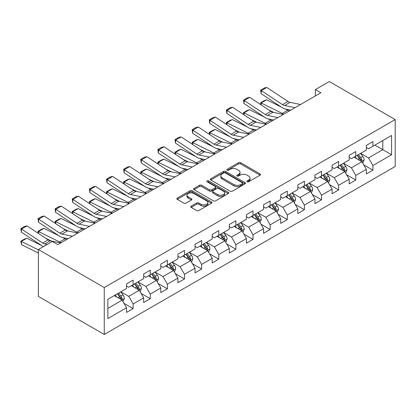 <?xml version="1.0" encoding="UTF-8"?>
<svg xmlns="http://www.w3.org/2000/svg" width="416" height="416" viewBox="0 0 416 416"><rect width="100%" height="100%" fill="white"/><g stroke="black" fill="none" stroke-linecap="round" stroke-linejoin="round"><path stroke-width="0.62" d="M247.125 181.776A1.066 0.614 0 0 0 248.633 181.776L260.083 175.167A1.524 0.879 0 0 0 260.53 174.543A1.524 0.879 0 0 0 260.083 173.919L240.687 162.724A1.524 0.879 0 0 0 238.529 162.724L227.079 169.333A1.066 0.614 0 0 0 226.767 169.77A1.066 0.614 0 0 0 227.079 170.201A1.066 0.614 0 0 0 228.587 170.201L230.069 169.348A4.878 2.813 0 0 1 236.969 169.348L238.586 170.279A4.878 2.813 0 0 1 240.011 172.271A4.878 2.813 0 0 1 238.586 174.262L237.104 175.12A1.066 0.614 0 0 0 236.792 175.552A1.066 0.614 0 0 0 237.104 175.989A1.066 0.614 0 0 0 238.612 175.989L240.094 175.136A4.878 2.813 0 0 1 246.99 175.136L248.607 176.067A4.878 2.813 0 0 1 250.037 178.058A4.878 2.813 0 0 1 248.607 180.05L247.125 180.903A1.066 0.614 0 0 0 246.813 181.34A1.066 0.614 0 0 0 247.125 181.776L247.125 180.903M191.22 206.149A1.524 0.879 0 0 0 190.772 206.773A1.524 0.879 0 0 0 191.22 207.397L196.664 210.538A1.524 0.879 0 0 0 198.817 210.538L211.536 203.195A1.524 0.879 0 0 0 211.983 202.571A1.524 0.879 0 0 0 211.536 201.952L192.135 190.752A1.524 0.879 0 0 0 189.982 190.752L177.268 198.094A1.524 0.879 0 0 0 176.821 198.713A1.524 0.879 0 0 0 177.268 199.337L183.841 203.133A1.524 0.879 0 0 0 185.994 203.133L191.438 199.992A1.524 0.879 0 0 0 191.885 199.368A1.524 0.879 0 0 0 191.438 198.744L188.178 196.862A4.077 2.356 0 0 1 186.982 195.198A4.077 2.356 0 0 1 189.498 193.024A4.077 2.356 0 0 1 193.944 193.534L206.71 200.907A4.077 2.356 0 0 1 207.906 202.571A4.077 2.356 0 0 1 205.39 204.745A4.077 2.356 0 0 1 200.949 204.235L198.817 203.008A1.524 0.879 0 0 0 196.664 203.008L191.22 206.149L191.22 207.397L196.664 204.277L196.664 203.008M395.2 119.574L329.326 81.541L315.385 89.596L320.871 92.763L57.819 244.639L52.328 241.467L38.381 249.517L104.26 287.55L395.2 119.574L395.2 166.483L104.26 334.459L104.26 287.55M230.178 191.188A1.524 0.879 0 0 0 232.336 191.188L245.05 183.846A1.524 0.879 0 0 0 245.497 183.222A1.524 0.879 0 0 0 245.05 182.598L225.654 171.402A1.524 0.879 0 0 0 223.496 171.402L210.782 178.745A1.524 0.879 0 0 0 210.335 179.364A1.524 0.879 0 0 0 210.782 179.988L230.178 191.188M207.49 182.005A1.066 0.614 0 0 1 208.572 182.156L208.572 180.887L228.29 192.275A1.524 0.879 0 0 1 228.738 192.899A1.524 0.879 0 0 1 228.29 193.518L215.576 200.86A1.524 0.879 0 0 1 213.418 200.86L194.022 189.665L194.022 188.417A1.524 0.879 0 0 0 193.575 189.041A1.524 0.879 0 0 0 194.022 189.665M194.022 188.417L199.467 185.276A1.524 0.879 0 0 1 201.62 185.276L209.487 189.816A1.524 0.879 0 0 0 211.645 189.816L215.254 187.736A1.524 0.879 0 0 0 215.701 187.112A1.524 0.879 0 0 0 215.254 186.488L207.064 181.761A1.066 0.614 0 0 1 206.752 181.324A1.066 0.614 0 0 1 207.407 180.757A1.066 0.614 0 0 1 208.572 180.887M123.963 303.3L133.13 308.594L133.13 303.966L143.671 297.882L143.671 302.51L150.259 298.709L150.259 294.081L160.8 287.992L160.8 292.62L167.388 288.818L167.388 284.19L177.928 278.106L177.928 282.734L184.512 278.928L184.512 274.3L195.052 268.216L195.052 272.844L201.64 269.043L201.64 264.415L212.181 258.331L212.181 262.959L218.769 259.152L218.769 254.524L229.31 248.44L229.31 253.068L235.893 249.267L235.893 244.639L246.433 238.55L246.433 243.178L253.022 239.377L253.022 234.749L263.562 228.665L263.562 233.293L270.15 229.486L270.15 224.858L280.691 218.774L280.691 223.402L287.279 219.601L287.279 214.973L297.814 208.889L297.814 213.517L304.403 209.711L304.403 205.083L314.943 198.999L314.943 203.627L321.532 199.826L321.532 195.198L332.072 189.108L332.072 193.736L338.66 189.935L338.66 185.307L349.196 179.223L349.196 183.851L355.784 180.045L355.784 175.422L366.324 169.333L366.324 173.961L372.913 170.16L372.913 165.532L391.576 154.757L391.576 135.486L382.793 140.556L382.793 149.682L391.576 154.757M133.13 308.594L126.547 312.395L126.547 307.772L107.879 318.547L107.879 299.276L126.547 288.501L126.547 283.873L133.13 280.072L133.13 284.7L143.671 278.611L143.671 273.983L150.259 270.182L150.259 274.81L160.8 268.726L160.8 264.098L167.388 260.291L167.388 264.919L177.928 258.835L177.928 254.207L184.512 250.406L184.512 255.034L195.052 248.95L195.052 244.322L201.64 240.516L201.64 245.144L212.181 239.06L212.181 234.432L218.769 230.63L218.769 235.258L229.31 229.169L229.31 224.541L235.893 220.74L235.893 225.368L246.433 219.284L246.433 214.656L253.022 210.85L253.022 215.478L263.562 209.394L263.562 204.766L270.15 200.964L270.15 205.592L280.691 199.508L280.691 194.88L287.279 191.074L287.279 195.702L297.814 189.618L297.814 184.99L304.403 181.189L304.403 185.817L314.943 179.728L314.943 175.105L321.532 171.298L321.532 175.926L332.072 169.842L332.072 165.214L338.66 161.413L338.66 166.036L349.196 159.952L349.196 155.324L355.784 151.523L355.784 156.151L366.324 150.067L366.324 145.439L372.913 141.632L372.913 146.26L391.576 135.486M131.378 285.714L139.282 290.274L128.742 296.358L120.838 291.798M126.547 285.964L128.742 287.232L133.13 284.7M128.742 296.358L133.13 303.966M139.282 290.274L143.671 297.882M148.502 275.824L156.406 280.389L145.87 286.473L137.961 281.908M143.671 276.078L145.87 277.347L150.259 274.81M145.87 286.473L150.259 294.081M156.406 280.389L160.8 287.992M165.63 265.933L173.534 270.499L162.994 276.583L155.09 272.022M160.8 266.188L162.994 267.457L167.388 264.919M162.994 276.583L167.388 284.19M173.534 270.499L177.928 278.106M182.759 256.048L190.663 260.608L180.123 266.698L172.219 262.132M177.928 256.303L180.123 257.566L184.512 255.034M180.123 266.698L184.512 274.3M190.663 260.608L195.052 268.216M199.883 246.158L207.787 250.723L197.252 256.807L189.342 252.242M195.052 246.412L197.252 247.681L201.64 245.144M197.252 256.807L201.64 264.415M207.787 250.723L212.181 258.331M217.012 236.272L224.916 240.833L214.375 246.917L206.471 242.356M212.181 236.522L214.375 237.791L218.769 235.258M214.375 246.917L218.769 254.524M224.916 240.833L229.31 248.44M234.14 226.382L242.044 230.948L231.504 237.032L223.6 232.466M229.31 226.637L231.504 227.906L235.893 225.368M231.504 237.032L235.893 244.639M242.044 230.948L246.433 238.55M251.264 216.492L259.173 221.057L248.633 227.141L240.724 222.581M246.433 216.746L248.633 218.015L253.022 215.478M248.633 227.141L253.022 234.749M259.173 221.057L263.562 228.665M268.393 206.606L276.297 211.167L265.756 217.256L257.852 212.69M263.562 206.861L265.756 208.125L270.15 205.592M265.756 217.256L270.15 224.858M276.297 211.167L280.691 218.774M285.522 196.716L293.426 201.282L282.885 207.366L274.981 202.8M280.691 196.971L282.885 198.24L287.279 195.702M282.885 207.366L287.279 214.973M293.426 201.282L297.814 208.889M302.645 186.831L310.554 191.391L300.014 197.48L292.105 192.915M297.814 187.08L300.014 188.349L304.403 185.817M300.014 197.48L304.403 205.083M310.554 191.391L314.943 198.999M319.774 176.94L327.678 181.506L317.138 187.59L309.234 183.024M314.943 177.195L317.138 178.464L321.532 175.926M317.138 187.59L321.532 195.198M327.678 181.506L332.072 189.108M336.903 167.05L344.807 171.616L334.266 177.7L326.362 173.139M332.072 167.305L334.266 168.574L338.66 166.036M334.266 177.7L338.66 185.307M344.807 171.616L349.196 179.223M354.026 157.165L361.936 161.73L351.395 167.814L343.491 163.249M349.196 157.42L351.395 158.683L355.784 156.151M351.395 167.814L355.784 175.422M361.936 161.73L366.324 169.333M374.889 145.122L382.793 149.682L368.519 157.924L360.615 153.358M366.324 147.529L368.519 148.798L372.913 146.26M368.519 157.924L372.913 165.532M38.381 249.517L38.381 296.426L104.26 334.459M315.385 89.596L315.385 95.935M107.879 308.402L122.153 300.165L114.249 295.599M122.153 300.165L126.547 307.772M363.745 164.866L372.913 170.16M346.616 174.756L355.784 180.045M329.493 184.642L338.66 189.935M312.364 194.532L321.532 199.826M295.235 204.417L304.403 209.711M278.112 214.308L287.279 219.601M260.983 224.198L270.15 229.486M243.854 234.083L253.022 239.377M226.73 243.974L235.893 249.267M209.602 253.859L218.769 259.152M192.473 263.749L201.64 269.043M175.344 273.634L184.512 278.928M158.22 283.525L167.388 288.818M141.092 293.415L150.259 298.709M247.551 181.927L248.607 181.319A4.878 2.813 0 0 0 250.037 179.327L250.037 178.058M240.011 172.271L240.011 173.54A4.878 2.813 0 0 1 238.586 175.531L237.531 176.14M260.062 175.178L240.687 163.987A1.524 0.879 0 0 0 238.529 163.987L227.505 170.352M245.029 183.856L225.654 172.671A1.524 0.879 0 0 0 223.496 172.671L210.803 179.998M242.356 183.659A1.066 0.614 0 0 0 242.668 183.222A1.066 0.614 0 0 0 242.356 182.785L225.332 172.957A1.066 0.614 0 0 0 223.818 172.957L222.258 173.857A4.878 2.813 0 0 0 220.828 175.848A4.878 2.813 0 0 0 222.258 177.84L233.896 184.558A4.878 2.813 0 0 0 240.791 184.558L242.356 183.659L242.356 184.928A1.066 0.614 0 0 0 242.668 184.491L242.668 183.222M220.828 175.848L220.828 177.117A4.878 2.813 0 0 0 222.258 179.109L222.258 177.84M242.356 184.928L240.791 185.827A4.878 2.813 0 0 1 233.896 185.827L222.258 179.109M194.043 189.675L199.467 186.545L199.467 185.276M215.701 187.112L215.701 188.38A1.524 0.879 0 0 1 215.254 188.999L211.645 191.084A1.524 0.879 0 0 1 209.487 191.084L201.62 186.545A1.524 0.879 0 0 0 199.467 186.545M208.572 182.156L228.275 193.534M217.651 194.532A4.077 2.356 0 0 0 222.092 195.042A4.077 2.356 0 0 0 224.609 192.868A4.077 2.356 0 0 0 223.418 191.204L218.915 188.604A1.524 0.879 0 0 0 216.762 188.604L213.153 190.689A1.524 0.879 0 0 0 212.706 191.313A1.524 0.879 0 0 0 213.153 191.932L217.651 194.532L217.651 195.801A4.077 2.356 0 0 0 222.092 196.31A4.077 2.356 0 0 0 224.609 194.132L224.609 192.868M212.706 191.313L212.706 192.577A1.524 0.879 0 0 0 213.153 193.201L213.153 191.932M217.651 195.801L213.153 193.201M207.906 202.571L207.906 203.84A4.077 2.356 0 0 1 205.39 206.014A4.077 2.356 0 0 1 200.949 205.504L198.817 204.277A1.524 0.879 0 0 0 196.664 204.277M186.982 195.198L186.982 196.466A4.077 2.356 0 0 0 188.178 198.13L188.178 196.862M191.417 200.002L188.178 198.13M211.515 203.206L192.135 192.02A1.524 0.879 0 0 0 189.982 192.02L177.284 199.347M362.799 163.228L364.109 159.942A4.113 2.376 -120 0 0 362.794 156.437L360.526 153.41M260.863 104.744L260.582 102.773L264.425 100.558L266.609 99.798L281.518 107.162M285.215 108.987L287.758 110.245A11.643 6.724 60 0 1 289.156 111.072M356.58 158.636L355.04 156.582M266.609 99.798L261.123 102.97L282.272 113.412A11.643 6.724 60 0 1 283.67 114.244M260.582 102.773L261.123 102.97L261.243 104.998M273.858 112.44L268.497 109.793M361.296 161.361L361.884 160.113A4.113 2.376 -120 0 0 360.708 157.643L358.441 154.617M357.412 155.21L359.923 158.569A2.096 1.212 60 0 1 360.308 159.203L361.884 160.113M357.126 155.376L359.393 158.402A4.113 2.376 60 0 1 360.568 160.878M295.043 107.676L284.549 105.524A7.764 4.482 60 0 1 282.469 104.614L261.321 90.636L261.123 93.683L282.272 107.661A11.643 6.724 -120 0 0 285.392 109.028L290.784 110.136M300.529 104.51L290.035 102.357A7.764 4.482 60 0 1 287.955 101.442L266.807 87.469L261.321 90.636L260.66 90.137L264.503 87.916L266.807 87.469M261.123 93.683L260.66 90.137M345.675 173.118L346.98 169.827A4.113 2.376 -120 0 0 345.665 166.327L343.403 163.301M243.734 114.634L243.454 112.663L247.296 110.443L249.486 109.689L264.389 117.052M268.091 118.877L270.634 120.13A11.643 6.724 60 0 1 272.033 120.962M339.451 168.522L337.912 166.468M249.486 109.689L243.994 112.861L265.143 123.302A11.643 6.724 60 0 1 266.542 124.129M243.454 112.663L243.994 112.861L244.114 114.884M256.729 122.325L251.373 119.678M344.167 171.246L344.76 170.004A4.113 2.376 -120 0 0 343.58 167.528L341.312 164.502M340.283 165.1L342.8 168.454A2.096 1.212 60 0 1 343.179 169.094L344.76 170.004M339.997 165.266L342.264 168.288A4.113 2.376 60 0 1 343.439 170.763M328.546 183.009L329.852 179.717A4.113 2.376 -120 0 0 328.541 176.212L326.274 173.186M226.606 124.519L226.325 122.548L230.168 120.333L232.357 119.579L247.26 126.937M250.962 128.768L253.505 130.021A11.643 6.724 60 0 1 254.904 130.848M322.322 178.412L320.783 176.358M232.357 119.579L226.866 122.746L248.014 133.188A11.643 6.724 60 0 1 249.413 134.02M226.325 122.548L226.866 122.746L226.99 124.774M239.606 132.215L234.244 129.568M327.044 181.137L327.631 179.894A4.113 2.376 -120 0 0 326.456 177.419L324.189 174.392M323.159 174.985L325.671 178.344A2.096 1.212 60 0 1 326.05 178.979L327.631 179.894M322.868 175.152L325.135 178.178A4.113 2.376 60 0 1 326.316 180.653M277.914 117.567L267.42 115.414A7.764 4.482 60 0 1 265.34 114.499L244.192 100.526L243.994 103.574L265.143 117.546A11.643 6.724 -120 0 0 268.263 118.914L273.66 120.021M283.405 114.395L272.912 112.242A7.764 4.482 60 0 1 270.832 111.332L249.683 97.354L244.192 100.526L243.532 100.022L247.374 97.802L249.683 97.354M243.994 103.574L243.532 100.022M260.785 127.452L250.292 125.299A7.764 4.482 60 0 1 248.212 124.389L227.063 110.412L226.866 113.459L248.014 127.436A11.643 6.724 -120 0 0 251.134 128.804L256.532 129.912M266.276 124.285L255.783 122.132A7.764 4.482 60 0 1 253.703 121.217L232.554 107.245L227.063 110.412L226.403 109.912L230.246 107.692L232.554 107.245M226.866 113.459L226.403 109.912M311.418 192.894L312.728 189.608A4.113 2.376 -120 0 0 311.412 186.103L309.145 183.076M209.477 134.41L209.201 132.439L213.044 130.218L215.228 129.464L230.136 136.828M233.834 138.653L236.376 139.911A11.643 6.724 60 0 1 237.775 140.738M305.198 188.302L303.659 186.248M215.228 129.464L209.742 132.636L230.885 143.078A11.643 6.724 60 0 1 232.289 143.905M209.201 132.439L209.742 132.636L209.862 134.659M222.477 142.1L217.116 139.454M309.915 191.027L310.502 189.779A4.113 2.376 -120 0 0 309.327 187.304L307.06 184.283M306.03 184.876L308.542 188.23A2.096 1.212 60 0 1 308.927 188.869L310.502 189.779M305.744 185.042L308.012 188.068A4.113 2.376 60 0 1 309.187 190.544M294.294 202.784L295.599 199.493A4.113 2.376 -120 0 0 294.284 195.988L292.022 192.967M192.353 144.295L192.072 142.329L195.915 140.109L198.104 139.355L213.008 146.713M216.71 148.543L219.248 149.796A11.643 6.724 60 0 1 220.652 150.628M288.07 198.188L286.53 196.134M198.104 139.355L192.613 142.522L213.762 152.968A11.643 6.724 60 0 1 215.16 153.795M192.072 142.329L192.613 142.522L192.733 144.55M205.348 151.991L199.992 149.344M292.786 200.912L293.379 199.67A4.113 2.376 -120 0 0 292.198 197.194L289.931 194.168M288.902 194.766L291.418 198.12A2.096 1.212 60 0 1 291.798 198.754L293.379 199.67M288.616 194.927L290.883 197.954A4.113 2.376 60 0 1 292.058 200.429M277.165 212.67L278.47 209.383A4.113 2.376 -120 0 0 277.16 205.878L274.893 202.852M175.224 154.185L174.944 152.214L178.786 149.999L180.976 149.24L195.879 156.603M199.581 158.428L202.124 159.687A11.643 6.724 60 0 1 203.523 160.514M270.941 208.078L269.402 206.024M180.976 149.24L175.484 152.412L196.633 162.854A11.643 6.724 60 0 1 198.032 163.686M174.944 152.214L175.484 152.412L175.609 154.44M188.224 161.881L182.863 159.234M275.662 210.803L276.25 209.555A4.113 2.376 -120 0 0 275.075 207.085L272.808 204.058M271.773 204.651L274.29 208.01A2.096 1.212 60 0 1 274.669 208.645L276.25 209.555M271.487 204.818L273.754 207.844A4.113 2.376 60 0 1 274.934 210.319M243.662 137.342L233.168 135.19A7.764 4.482 60 0 1 231.088 134.28L209.94 120.302L209.742 123.349L230.885 137.322A11.643 6.724 -120 0 0 234.01 138.689L239.403 139.797M249.148 134.17L238.654 132.018A7.764 4.482 60 0 1 236.574 131.108L215.426 117.13L209.94 120.302L209.279 119.798L213.122 117.582L215.426 117.13M209.742 123.349L209.279 119.798M226.533 147.228L216.039 145.075A7.764 4.482 60 0 1 213.959 144.165L192.811 130.187L192.613 133.234L213.762 147.212A11.643 6.724 -120 0 0 216.882 148.58L222.279 149.687M232.024 144.061L221.53 141.908A7.764 4.482 60 0 1 219.45 140.998L198.302 127.02L192.811 130.187L192.15 129.688L195.993 127.468L198.302 127.02M192.613 133.234L192.15 129.688M209.404 157.118L198.91 154.965A7.764 4.482 60 0 1 196.83 154.055L175.682 140.078L175.484 143.125L196.633 157.102A11.643 6.724 -120 0 0 199.753 158.47L205.15 159.578M214.895 153.951L204.402 151.798A7.764 4.482 60 0 1 202.322 150.883L181.173 136.911L175.682 140.078L175.022 139.573L178.864 137.358L181.173 136.911M175.484 143.125L175.022 139.573M260.036 222.56L261.342 219.268A4.113 2.376 -120 0 0 260.031 215.769L257.764 212.742M158.096 164.076L157.82 162.105L161.658 159.884L163.847 159.13L178.755 166.494M182.452 168.319L184.995 169.572A11.643 6.724 60 0 1 186.394 170.404M253.817 217.963L252.278 215.909M163.847 159.13L158.356 162.297L179.504 172.744A11.643 6.724 60 0 1 180.908 173.571M157.82 162.105L158.356 162.297L158.48 164.325M171.096 171.766L165.734 169.12M258.534 220.688L259.121 219.445A4.113 2.376 -120 0 0 257.946 216.97L255.679 213.944M254.649 214.542L257.161 217.896A2.096 1.212 60 0 1 257.54 218.535L259.121 219.445M254.363 214.708L256.625 217.729A4.113 2.376 60 0 1 257.806 220.204M192.28 167.008L181.787 164.856A7.764 4.482 60 0 1 179.707 163.94L158.558 149.968L158.356 153.015L179.504 166.988A11.643 6.724 -120 0 0 182.624 168.355L188.022 169.463M197.766 163.836L187.273 161.684A7.764 4.482 60 0 1 185.193 160.774L164.044 146.796L158.558 149.968L157.898 149.464L161.741 147.243L164.044 146.796M158.356 153.015L157.898 149.464M242.913 232.45L244.218 229.159A4.113 2.376 -120 0 0 242.902 225.654L240.64 222.628M140.972 173.961L140.691 171.99L144.534 169.775L146.718 169.021L161.626 176.379M165.329 178.209L167.866 179.462A11.643 6.724 60 0 1 169.27 180.289M236.688 227.854L235.149 225.8M146.718 169.021L141.232 172.188L162.38 182.629A11.643 6.724 60 0 1 163.779 183.461M140.691 171.99L141.232 172.188L141.352 174.216M153.967 181.657L148.611 179.01M241.405 230.578L241.998 229.336A4.113 2.376 -120 0 0 240.817 226.86L238.55 223.834M237.52 224.427L240.037 227.786A2.096 1.212 60 0 1 240.417 228.42L241.998 229.336M237.234 224.593L239.502 227.62A4.113 2.376 60 0 1 240.677 230.095M175.152 176.894L164.658 174.741A7.764 4.482 60 0 1 162.578 173.831L141.43 159.853L141.232 162.9L162.38 176.878A11.643 6.724 -120 0 0 165.5 178.246L170.893 179.353M180.643 173.727L170.149 171.574A7.764 4.482 60 0 1 168.064 170.659L146.921 156.686L141.43 159.853L140.769 159.354L144.612 157.134L146.921 156.686M141.232 162.9L140.769 159.354M225.784 242.336L227.089 239.044A4.113 2.376 -120 0 0 225.779 235.544L223.512 232.518M123.843 183.851L123.562 181.88L127.405 179.66L129.594 178.906L144.498 186.269M148.2 188.094L150.743 189.353A11.643 6.724 60 0 1 152.142 190.18M219.56 237.744L218.02 235.685M129.594 178.906L124.103 182.078L145.252 192.52A11.643 6.724 60 0 1 146.65 193.346M123.562 181.88L124.103 182.078L124.228 184.101M136.843 191.542L131.482 188.895M224.281 240.469L224.869 239.221A4.113 2.376 -120 0 0 223.688 236.746L221.426 233.724M220.392 234.317L222.908 237.671A2.096 1.212 60 0 1 223.288 238.311L224.869 239.221M220.106 234.484L222.373 237.51A4.113 2.376 60 0 1 223.553 239.985M158.023 186.784L147.529 184.631A7.764 4.482 60 0 1 145.449 183.721L124.301 169.744L124.103 172.791L145.252 186.763A11.643 6.724 -120 0 0 148.372 188.131L153.769 189.238M163.514 183.612L153.02 181.459A7.764 4.482 60 0 1 150.94 180.549L129.792 166.572L124.301 169.744L123.64 169.239L127.483 167.024L129.792 166.572M124.103 172.791L123.64 169.239M208.655 252.226L209.96 248.934A4.113 2.376 -120 0 0 208.65 245.43L206.383 242.408M106.714 193.736L106.434 191.771L110.276 189.55L112.466 188.796L127.374 196.154M131.071 197.985L133.614 199.238A11.643 6.724 60 0 1 135.013 200.07M202.431 247.629L200.892 245.575M112.466 188.796L106.974 191.963L128.123 202.41A11.643 6.724 60 0 1 129.527 203.237M106.434 191.771L106.974 191.963L107.099 193.991M119.714 201.432L114.353 198.786M207.152 250.354L207.74 249.111A4.113 2.376 -120 0 0 206.565 246.636L204.298 243.61M203.268 244.208L205.78 247.562A2.096 1.212 60 0 1 206.159 248.196L207.74 249.111M202.982 244.369L205.244 247.395A4.113 2.376 60 0 1 206.424 249.87M140.899 196.669L130.4 194.516A7.764 4.482 60 0 1 128.32 193.606L107.177 179.629L106.974 182.676L128.123 196.654A11.643 6.724 -120 0 0 131.243 198.021L136.64 199.129M146.385 193.502L135.892 191.35A7.764 4.482 60 0 1 133.812 190.44L112.663 176.462L107.177 179.629L106.517 179.13L110.36 176.909L112.663 176.462M106.974 182.676L106.517 179.13M191.532 262.111L192.837 258.825A4.113 2.376 -120 0 0 191.521 255.32L189.254 252.294M89.591 203.627L89.31 201.656L93.153 199.441L95.337 198.682L110.245 206.045M113.948 207.87L116.485 209.128A11.643 6.724 60 0 1 117.884 209.955M185.307 257.52L183.768 255.466M95.337 198.682L89.851 201.854L110.999 212.295A11.643 6.724 60 0 1 112.398 213.127M89.31 201.656L89.851 201.854L89.97 203.882M102.586 211.323L97.224 208.676M190.024 260.244L190.616 258.996A4.113 2.376 -120 0 0 189.436 256.521L187.169 253.5M186.139 254.093L188.656 257.452A2.096 1.212 60 0 1 189.036 258.086L190.616 258.996M185.853 254.259L188.12 257.286A4.113 2.376 60 0 1 189.296 259.761M123.77 206.56L113.277 204.407A7.764 4.482 60 0 1 111.197 203.497L90.048 189.519L89.851 192.566L110.999 206.544A11.643 6.724 -120 0 0 114.119 207.912L119.512 209.014M129.256 203.388L118.763 201.24A7.764 4.482 60 0 1 116.683 200.325L95.534 186.352L90.048 189.519L89.388 189.015L93.231 186.8L95.534 186.352M89.851 192.566L89.388 189.015M174.403 272.002L175.708 268.71A4.113 2.376 -120 0 0 174.398 265.205L172.13 262.184M72.462 213.512L72.181 211.546L76.024 209.326L78.213 208.572L93.116 215.935M96.819 217.76L99.362 219.014A11.643 6.724 60 0 1 100.76 219.846M168.178 267.405L166.639 265.351M78.213 208.572L72.722 211.739L93.87 222.186A11.643 6.724 60 0 1 95.269 223.012M72.181 211.546L72.722 211.739L72.847 213.767M85.462 221.208L80.101 218.561M172.9 270.13L173.488 268.887A4.113 2.376 -120 0 0 172.307 266.412L170.045 263.385M169.01 263.983L171.527 267.337A2.096 1.212 60 0 1 171.907 267.977L173.488 268.887M168.724 264.15L170.992 267.171A4.113 2.376 60 0 1 172.172 269.646M106.642 216.45L96.148 214.297A7.764 4.482 60 0 1 94.068 213.382L72.92 199.41L72.722 202.457L93.87 216.429A11.643 6.724 -120 0 0 96.99 217.797L102.388 218.904M112.133 213.278L101.639 211.125A7.764 4.482 60 0 1 99.559 210.215L78.411 196.238L72.92 199.41L72.259 198.905L76.102 196.685L78.411 196.238M72.722 202.457L72.259 198.905M157.274 281.892L158.579 278.6A4.113 2.376 -120 0 0 157.269 275.096L155.002 272.069M55.333 223.402L55.052 221.432L58.895 219.216L61.084 218.462L75.988 225.82M79.69 227.651L82.233 228.904A11.643 6.724 60 0 1 83.632 229.731M151.05 277.295L149.51 275.241M61.084 218.462L55.593 221.629L76.742 232.071A11.643 6.724 60 0 1 78.14 232.903M55.052 221.432L55.593 221.629L55.718 223.657M68.333 231.098L62.972 228.452M155.771 280.02L156.359 278.777A4.113 2.376 -120 0 0 155.184 276.302L152.916 273.276M151.887 273.868L154.398 277.228A2.096 1.212 60 0 1 154.778 277.862L156.359 278.777M151.601 274.035L153.863 277.061A4.113 2.376 60 0 1 155.043 279.536M89.513 226.335L79.019 224.182A7.764 4.482 60 0 1 76.939 223.272L55.791 209.295L55.593 212.342L76.742 226.32A11.643 6.724 -120 0 0 79.862 227.687L85.259 228.795M95.004 223.168L84.51 221.016A7.764 4.482 60 0 1 82.43 220.1L61.282 206.128L55.791 209.295L55.136 208.796L58.978 206.575L61.282 206.128M55.593 212.342L55.136 208.796M140.15 291.777L141.456 288.486A4.113 2.376 -120 0 0 140.14 284.986L137.873 281.96M38.21 233.293L37.929 231.322L41.772 229.102L43.956 228.348L58.864 235.711M62.561 237.536L65.104 238.794A11.643 6.724 60 0 1 66.503 239.621M133.926 287.186L132.387 285.126M43.956 228.348L38.47 231.52L59.618 241.961A11.643 6.724 60 0 1 61.017 242.788M37.929 231.322L38.47 231.52L38.589 233.542M51.204 240.984L45.843 238.337M138.642 289.91L139.23 288.662A4.113 2.376 -120 0 0 138.055 286.187L135.788 283.166M134.758 283.759L137.27 287.113A2.096 1.212 60 0 1 137.654 287.752L139.23 288.662M134.472 283.925L136.739 286.952A4.113 2.376 60 0 1 137.914 289.422M72.389 236.226L61.896 234.073A7.764 4.482 60 0 1 59.816 233.158L38.667 219.185L38.47 222.232L59.618 236.205A11.643 6.724 -120 0 0 62.738 237.572L68.13 238.68M77.875 233.054L67.382 230.901A7.764 4.482 60 0 1 65.302 229.991L44.153 216.013L38.667 219.185L38.007 218.681L41.85 216.466L44.153 216.013M38.47 222.232L38.007 218.681M123.022 301.668L124.327 298.376A4.113 2.376 -120 0 0 123.011 294.871L120.749 291.85M26.832 238.238L21.341 241.405L21.538 244.681L20.8 241.212L24.643 238.992L26.832 238.238L41.735 245.596M116.797 297.071L115.258 295.017M20.8 241.212L38.381 249.824M38.381 253.001L21.538 244.681M121.519 299.796L122.106 298.553A4.113 2.376 -120 0 0 120.926 296.078L118.664 293.051M117.629 293.649L120.146 297.003A2.096 1.212 60 0 1 120.526 297.638L122.106 298.553M117.343 293.81L119.61 296.837A4.113 2.376 60 0 1 120.786 299.312M47.159 244.452L44.767 243.958A7.764 4.482 60 0 1 42.687 243.048L21.538 229.07L21.341 232.118L42.489 246.095A11.643 6.724 -120 0 0 43.384 246.631M60.752 242.944L50.258 240.791A7.764 4.482 60 0 1 48.178 239.881L27.03 225.904L21.538 229.07L20.878 228.571L24.721 226.351L27.03 225.904M21.341 232.118L20.878 228.571M248.607 181.319L248.607 180.05M237.104 175.989L237.104 175.12M238.586 175.531L238.586 174.262M227.079 170.201L227.079 169.333M238.529 163.987L238.529 162.724M240.687 163.987L240.687 162.724M260.083 175.167L260.083 173.919M210.782 179.988L210.782 178.745M223.496 172.671L223.496 171.402M225.654 172.671L225.654 171.402M245.05 183.846L245.05 182.598M233.896 185.827L233.896 184.558M240.791 185.827L240.791 184.558M201.62 186.545L201.62 185.276M209.487 191.084L209.487 189.816M211.645 191.084L211.645 189.816M215.254 188.999L215.254 187.736M228.29 193.518L228.29 192.275M198.817 204.277L198.817 203.008M200.949 205.504L200.949 204.235M191.438 199.992L191.438 198.744M177.268 199.337L177.268 198.094M189.982 192.02L189.982 190.752M192.135 192.02L192.135 190.752M211.536 203.195L211.536 201.952M361.53 161.491L364.078 160.02M360.708 157.643L362.794 156.437M357.781 159.333L359.393 158.402M287.758 110.245L282.272 113.412M284.549 105.524L290.035 102.357M282.469 104.614L287.955 101.442M344.401 171.382L346.954 169.91M343.58 167.528L345.665 166.327M340.652 169.218L342.264 168.288M270.634 120.13L265.143 123.302M327.272 181.272L329.826 179.795M326.456 177.419L328.541 176.212M323.528 179.109L325.135 178.178M253.505 130.021L248.014 133.188M267.42 115.414L272.912 112.242M265.34 114.499L270.832 111.332M250.292 125.299L255.783 122.132M248.212 124.389L253.703 121.217M310.144 191.157L312.697 189.686M309.327 187.304L311.412 186.103M306.4 188.994L308.012 188.068M236.376 139.911L230.885 143.078M293.02 201.048L295.573 199.571M292.198 197.194L294.284 195.988M289.271 198.884L290.883 197.954M219.248 149.796L213.762 152.968M275.891 210.933L278.444 209.461M275.075 207.085L277.16 205.878M272.147 208.77L273.754 207.844M202.124 159.687L196.633 162.854M233.168 135.19L238.654 132.018M231.088 134.28L236.574 131.108M216.039 145.075L221.53 141.908M213.959 144.165L219.45 140.998M198.91 154.965L204.402 151.798M196.83 154.055L202.322 150.883M258.762 220.823L261.316 219.352M257.946 216.97L260.031 215.769M255.018 218.66L256.625 217.729M184.995 169.572L179.504 172.744M181.787 164.856L187.273 161.684M179.707 163.94L185.193 160.774M241.639 230.714L244.192 229.237M240.817 226.86L242.902 225.654M237.89 228.55L239.502 227.62M167.866 179.462L162.38 182.629M164.658 174.741L170.149 171.574M162.578 173.831L168.064 170.659M224.51 240.599L227.063 239.127M223.688 236.746L225.779 235.544M220.766 238.436L222.373 237.51M150.743 189.353L145.252 192.52M147.529 184.631L153.02 181.459M145.449 183.721L150.94 180.549M207.381 250.489L209.934 249.012M206.565 246.636L208.65 245.43M203.637 248.326L205.244 247.395M133.614 199.238L128.123 202.41M130.4 194.516L135.892 191.35M128.32 193.606L133.812 190.44M190.258 260.374L192.811 258.903M189.436 256.521L191.521 255.32M186.508 258.211L188.12 257.286M116.485 209.128L110.999 212.295M113.277 204.407L118.763 201.24M111.197 203.497L116.683 200.325M173.129 270.265L175.682 268.793M172.307 266.412L174.398 265.205M169.385 268.102L170.992 267.171M99.362 219.014L93.87 222.186M96.148 214.297L101.639 211.125M94.068 213.382L99.559 210.215M156 280.155L158.553 278.678M155.184 276.302L157.269 275.096M152.256 277.992L153.863 277.061M82.233 228.904L76.742 232.071M79.019 224.182L84.51 221.016M76.939 223.272L82.43 220.1M138.876 290.04L141.424 288.569M138.055 286.187L140.14 284.986M135.127 287.877L136.739 286.952M65.104 238.794L59.618 241.961M61.896 234.073L67.382 230.901M59.816 233.158L65.302 229.991M121.748 299.931L124.301 298.454M120.926 296.078L123.011 294.871M117.998 297.768L119.61 296.837M44.767 243.958L50.258 240.791M42.687 243.048L48.178 239.881"/></g></svg>
